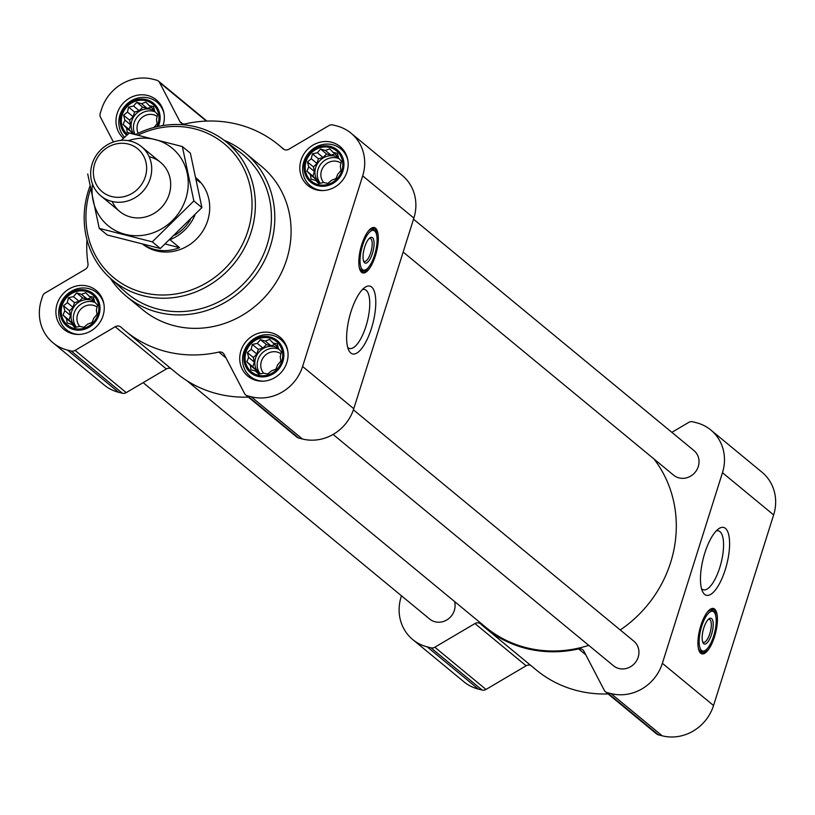 <?xml version="1.0" encoding="UTF-8"?>
<svg xmlns="http://www.w3.org/2000/svg" width="815" height="815" viewBox="0 0 815 815"><rect width="100%" height="100%" fill="white"/><g stroke="black" fill="none" stroke-linecap="round" stroke-linejoin="round"><path stroke-width="1.22" d="M362.451 289.529A30.45 10.544 -75.7 0 1 364.57 289.468A30.45 10.544 -75.7 0 1 365.945 326.306A30.45 10.544 -75.7 0 1 349.574 348.494A30.45 10.544 -75.7 0 1 347.73 347.424M97.525 305.095L96.374 310.016L97.036 314.356L93.837 318.084L92.044 322.475L87.745 324.075L83.904 327.273L79.738 326.397L74.797 327.467L71.965 324.421L67.146 323.015L66.494 318.675L63.02 315.089L64.813 310.698L63.519 305.839L67.35 302.64L68.501 297.72L73.442 296.64L76.641 292.921L81.449 294.327L85.748 292.717L89.232 296.303L93.399 297.18L94.693 302.049L97.525 305.095M85.911 291.363A19.682 18.225 129.5 0 1 92.635 323.137A19.682 18.225 129.5 0 1 61.634 315.262A19.682 18.225 129.5 0 1 85.911 291.363M130.023 133.232L127.252 132.407L126.6 128.067L123.116 124.481L124.909 120.09L123.615 115.231L127.456 112.032L128.597 107.111L133.538 106.032L136.737 102.303L141.545 103.709L145.854 102.109L149.328 105.695L153.495 106.571L154.789 111.431L157.621 114.487L156.48 119.408L157.132 123.748L153.933 127.476M127.649 134.506A19.682 18.225 129.5 0 1 123.829 111.074A19.682 18.225 129.5 0 1 146.017 100.754A19.682 18.225 129.5 0 1 156.918 126.712M341.454 161.217L340.313 166.138L340.965 170.478L337.767 174.206L335.984 178.597L331.674 180.197L327.844 183.395L323.667 182.519L318.726 183.589L315.894 180.543L311.086 179.137L310.434 174.797L306.949 171.211L308.742 166.82L307.449 161.951L311.289 158.762L312.43 153.841L317.371 152.762L320.57 149.033L325.379 150.439L329.688 148.839L333.162 152.425L337.329 153.302L338.622 158.161L341.454 161.217M329.851 147.484A19.682 18.225 129.5 0 1 336.575 179.259A19.682 18.225 129.5 0 1 305.564 171.384A19.682 18.225 129.5 0 1 329.851 147.484M281.358 351.825L280.217 356.746L280.869 361.086L277.671 364.814L275.877 369.205L271.578 370.805L267.738 374.004L263.571 373.127L258.63 374.197L255.798 371.151L250.979 369.745L250.327 365.405L246.853 361.819L248.646 357.428L247.353 352.569L251.183 349.37L252.334 344.45L257.275 343.37L260.474 339.651L265.282 341.057L269.582 339.447L273.066 343.034L277.232 343.91L278.526 348.779L281.358 351.825M269.745 338.093A19.682 18.225 129.5 0 1 276.468 369.867A19.682 18.225 129.5 0 1 245.468 361.992A19.682 18.225 129.5 0 1 269.745 338.093M86.96 239.681A120.518 111.584 -50.5 0 0 87.989 263.765A5.318 4.931 -50.5 0 1 85.249 269.327L45.131 292.993A5.318 4.931 -50.5 0 0 42.594 296.181L41.361 300.083A42.563 39.405 -50.5 0 0 52.975 342.758A42.563 39.405 -50.5 0 0 67.411 350.053L71.17 351.01A5.318 4.931 -50.5 0 0 75.062 350.409L115.19 326.734A5.318 4.931 -50.5 0 1 121.058 327.212A120.518 111.584 -50.5 0 0 125.337 330.941A120.518 111.584 -50.5 0 0 218.889 352.08A5.318 4.931 -50.5 0 1 224.166 354.444L244.52 393.482A5.318 4.931 -50.5 0 0 247.475 395.825L251.244 396.783A42.563 39.405 -50.5 0 0 302.599 366.485L362.695 175.877A42.563 39.405 -50.5 0 0 351.082 133.212A42.563 39.405 -50.5 0 0 336.646 125.918L332.887 124.96A5.318 4.931 -50.5 0 0 328.995 125.551L288.867 149.226A5.318 4.931 -50.5 0 1 282.999 148.748A120.518 111.584 -50.5 0 0 278.72 145.019A120.518 111.584 -50.5 0 0 185.178 123.88A5.318 4.931 -50.5 0 1 179.891 121.517L159.536 82.478A5.318 4.931 -50.5 0 0 156.582 80.145L152.812 79.187A42.563 39.405 -50.5 0 0 101.457 109.475L100.225 113.377A5.318 4.931 -50.5 0 0 100.53 117.289L113.407 141.993M52.975 342.758L104.147 384.975A42.563 39.405 -50.5 0 0 118.583 392.27L122.352 393.227A5.318 4.931 -50.5 0 0 126.233 392.626L166.362 368.961A5.318 4.931 -50.5 0 1 171.018 368.625M125.337 330.941L176.509 373.158A120.518 111.584 -50.5 0 0 248.341 397.109M245.672 394.908L296.854 437.125A5.318 4.931 -50.5 0 0 298.657 438.042L302.416 439A42.563 39.405 -50.5 0 0 353.771 408.712L413.867 218.094A42.563 39.405 -50.5 0 0 402.253 175.429L351.082 133.212M375.379 255.879A23.411 8.109 -75.7 0 1 362.797 272.933A23.411 8.109 -75.7 0 1 360.709 248.249A23.411 8.109 -75.7 0 1 374.329 227.558A23.411 8.109 -75.7 0 1 375.379 255.879M371.416 328.455A35.004 12.123 -75.7 0 1 348.861 350.46A35.004 12.123 -75.7 0 1 349.462 317.045A35.004 12.123 -75.7 0 1 364.896 287.4A35.004 12.123 -75.7 0 1 375.297 295.468A35.004 12.123 -75.7 0 1 371.416 328.455M331.511 142.218A25.275 23.401 129.5 0 1 340.079 146.547A25.275 23.401 129.5 0 1 342.045 180.93A25.275 23.401 129.5 0 1 307.907 185.535A25.275 23.401 129.5 0 1 303.037 155.451A25.275 23.401 129.5 0 1 331.511 142.218M123.473 138.285A25.275 23.401 129.5 0 1 119.418 108.344A25.275 23.401 129.5 0 1 147.678 95.487A25.275 23.401 129.5 0 1 156.246 99.817A25.275 23.401 129.5 0 1 163.02 125.541M87.572 286.096A25.275 23.401 129.5 0 1 96.15 290.425A25.275 23.401 129.5 0 1 98.116 324.808A25.275 23.401 129.5 0 1 63.977 329.413A25.275 23.401 129.5 0 1 59.108 299.329A25.275 23.401 129.5 0 1 87.572 286.096M271.405 332.826A25.275 23.401 129.5 0 1 279.983 337.155A25.275 23.401 129.5 0 1 281.949 371.538A25.275 23.401 129.5 0 1 247.811 376.143A25.275 23.401 129.5 0 1 242.941 346.059A25.275 23.401 129.5 0 1 271.405 332.826M224.125 140.282A93.114 86.207 129.5 0 1 244.999 152.721L261.289 166.158A93.114 86.207 129.5 0 1 268.532 292.84A93.114 86.207 129.5 0 1 142.768 309.802L126.488 296.375A93.114 86.207 129.5 0 1 110.31 278.241M333.091 434.436L613.512 665.784A15.964 14.782 -50.5 0 0 618.921 668.514A15.964 14.782 -50.5 0 0 636.902 660.16A15.964 14.782 -50.5 0 0 633.826 641.161L353.404 409.813M143.134 382.653L429.668 619.054A15.964 14.782 -50.5 0 0 435.088 621.784A15.964 14.782 -50.5 0 0 450.369 617.118A15.964 14.782 -50.5 0 0 454.556 601.521M403.17 252.049L673.608 475.176A15.964 14.782 -50.5 0 0 679.017 477.906A15.964 14.782 -50.5 0 0 696.998 469.552A15.964 14.782 -50.5 0 0 693.922 450.542L413.521 219.204M186.91 380.707L485.608 627.143A119.713 110.84 -50.5 0 0 526.215 647.66A119.713 110.84 -50.5 0 0 588.746 645.358M620.256 629.964A119.713 110.84 -50.5 0 0 653.956 458.967M401.479 595.796L401.133 596.906A42.563 39.405 -50.5 0 0 412.747 639.571A42.563 39.405 -50.5 0 0 427.182 646.866L430.941 647.823A5.318 4.931 -50.5 0 0 434.823 647.222L474.951 623.557A5.318 4.931 -50.5 0 1 480.83 624.035A120.518 111.584 -50.5 0 0 485.108 627.764A120.518 111.584 -50.5 0 0 578.65 648.903A5.318 4.931 -50.5 0 1 583.937 651.256L604.292 690.305A5.318 4.931 -50.5 0 0 607.246 692.638L611.016 693.596A42.563 39.405 -50.5 0 0 662.371 663.308L722.467 472.7A42.563 39.405 -50.5 0 0 710.853 430.025A42.563 39.405 -50.5 0 0 696.418 422.73L692.648 421.773A5.318 4.931 -50.5 0 0 688.767 422.374L671.866 432.347M412.747 639.571L463.918 681.788A42.563 39.405 -50.5 0 0 478.354 689.082L482.113 690.04A5.318 4.931 -50.5 0 0 486.005 689.449L526.133 665.774A5.318 4.931 -50.5 0 1 530.779 665.448M485.108 627.764L536.28 669.981A120.518 111.584 -50.5 0 0 608.112 693.932M605.443 691.731L656.615 733.948A5.318 4.931 -50.5 0 0 658.418 734.855L662.188 735.813A42.563 39.405 -50.5 0 0 713.543 705.525L773.639 514.917A42.563 39.405 -50.5 0 0 762.025 472.242L710.853 430.025M714.5 636.79A23.411 8.109 -75.7 0 1 701.909 653.844A23.411 8.109 -75.7 0 1 699.82 629.16A23.411 8.109 -75.7 0 1 713.441 608.469A23.411 8.109 -75.7 0 1 714.5 636.79M725.228 569.787A35.004 12.123 -75.7 0 1 702.673 591.802A35.004 12.123 -75.7 0 1 703.284 558.387A35.004 12.123 -75.7 0 1 718.708 528.741A35.004 12.123 -75.7 0 1 729.109 536.81A35.004 12.123 -75.7 0 1 725.228 569.787M138.061 135.096A86.838 80.4 129.5 0 1 194.805 128.872A86.838 80.4 129.5 0 1 247.791 231.297A86.838 80.4 129.5 0 1 142.228 292.341A86.838 80.4 129.5 0 1 90.526 189.172M196.12 177.925A42.563 39.405 129.5 0 1 199.828 235.291A42.563 39.405 129.5 0 1 142.92 244.368M135.657 134.536A89.497 82.865 129.5 0 1 196.374 126.997A89.497 82.865 129.5 0 1 223.942 140.139A89.497 82.865 129.5 0 1 233.691 264.101A89.497 82.865 129.5 0 1 110.137 278.088A89.497 82.865 129.5 0 1 89.956 186.177M223.942 140.139L239.671 151.947A90.404 83.701 129.5 0 1 249.522 277.161A90.404 83.701 129.5 0 1 124.715 291.291L110.137 278.088M244.999 152.721A93.114 86.207 129.5 0 1 252.243 279.413A93.114 86.207 129.5 0 1 126.488 296.375M368.859 266.913A23.411 8.109 -75.7 0 1 362.094 272.658M373.576 227.467A23.411 8.109 -75.7 0 1 376.785 235.739M369.195 238.489A11.858 4.106 -75.7 0 1 370.173 238.418A11.858 4.106 -75.7 0 1 370.713 252.762A11.858 4.106 -75.7 0 1 364.325 261.411A11.858 4.106 -75.7 0 1 363.5 260.882M372.435 253.445A13.305 4.605 -75.7 0 1 363.867 261.809A13.305 4.605 -75.7 0 1 364.101 249.115A13.305 4.605 -75.7 0 1 369.959 237.848A13.305 4.605 -75.7 0 1 373.912 240.914A13.305 4.605 -75.7 0 1 372.435 253.445M374.533 255.177A20.487 7.091 -75.7 0 1 365.1 270.02A20.487 7.091 -75.7 0 1 361.687 248.504A20.487 7.091 -75.7 0 1 374.951 231.226A20.487 7.091 -75.7 0 1 374.533 255.177M365.1 270.02L363.704 270.468A21.282 7.366 -75.7 0 1 362.064 270.549A21.282 7.366 -75.7 0 1 359.16 266.76M368.186 231.246A21.282 7.366 -75.7 0 1 372.547 229.3A21.282 7.366 -75.7 0 1 373.953 230.156L374.951 231.226M270.101 336.972A20.874 19.326 129.5 0 1 277.232 370.662A20.874 19.326 129.5 0 1 244.357 362.308A20.874 19.326 129.5 0 1 270.101 336.972M263.072 381.165A23.941 22.168 129.5 0 1 250.205 376.398A23.941 22.168 129.5 0 1 245.59 347.893A23.941 22.168 129.5 0 1 272.567 335.362A23.941 22.168 129.5 0 1 280.686 339.458A23.941 22.168 129.5 0 1 287.807 351.184M330.197 146.364A20.874 19.326 129.5 0 1 337.329 180.054A20.874 19.326 129.5 0 1 304.464 171.7A20.874 19.326 129.5 0 1 330.197 146.364M323.168 190.547A23.941 22.168 129.5 0 1 310.311 185.789A23.941 22.168 129.5 0 1 305.696 157.285A23.941 22.168 129.5 0 1 332.663 144.744A23.941 22.168 129.5 0 1 340.782 148.85A23.941 22.168 129.5 0 1 347.903 160.575M126.753 135.31A20.874 19.326 129.5 0 1 122.892 110.494A20.874 19.326 129.5 0 1 146.364 99.634A20.874 19.326 129.5 0 1 158.273 126.417M124.573 137.277A23.941 22.168 129.5 0 1 122.566 109.342A23.941 22.168 129.5 0 1 148.829 98.014A23.941 22.168 129.5 0 1 156.949 102.12A23.941 22.168 129.5 0 1 164.07 113.845M86.268 290.242A20.874 19.326 129.5 0 1 93.399 323.932A20.874 19.326 129.5 0 1 60.524 315.578A20.874 19.326 129.5 0 1 86.268 290.242M79.238 334.435A23.941 22.168 129.5 0 1 66.372 329.668A23.941 22.168 129.5 0 1 61.757 301.163A23.941 22.168 129.5 0 1 88.733 288.632A23.941 22.168 129.5 0 1 96.853 292.728A23.941 22.168 129.5 0 1 103.974 304.453M273.066 343.034L278.129 347.21M265.282 341.057L270.957 345.733L266.464 344.592L262.95 348.056L258.324 349.39L256.857 354.046L253.343 357.51L254.311 362.115L252.844 366.77L256.002 370.081L256.317 371.579M274.94 344.582L270.957 345.733M260.474 339.651L266.464 344.592M257.275 343.37L262.95 348.056M252.334 344.45L258.324 349.39M251.183 349.37L256.857 354.046M247.353 352.569L253.343 357.51M248.646 357.428L254.311 362.115M246.853 361.819L252.844 366.77M250.327 365.405L256.002 370.081M255.798 371.151L259.323 374.065M278.363 348.148A15.964 14.782 -50.5 0 0 274.849 346.721A15.964 14.782 -50.5 0 0 256.908 354.994A15.964 14.782 -50.5 0 0 259.802 373.963M263.571 373.127A13.081 12.113 129.5 0 1 262.95 358.009A13.081 12.113 129.5 0 1 277.151 352.049A13.081 12.113 129.5 0 1 280.93 353.781M260.199 373.881A15.964 14.782 129.5 0 1 260.016 355.635A15.964 14.782 129.5 0 1 277.171 348.637A15.964 14.782 129.5 0 1 278.934 349.217M333.162 152.425L338.225 156.602M325.379 150.439L331.053 155.125L326.56 153.984L323.046 157.438L318.421 158.782L316.954 163.438L313.439 166.902L314.417 171.507L312.95 176.162L316.098 179.473L316.414 180.971M335.036 153.964L331.053 155.125M320.57 149.033L326.56 153.984M317.371 152.762L323.046 157.438M312.43 153.841L318.421 158.782M311.289 158.762L316.954 163.438M307.449 161.951L313.439 166.902M308.742 166.82L314.417 171.507M306.949 171.211L312.95 176.162M310.434 174.797L316.098 179.473M315.894 180.543L319.419 183.457M338.47 157.54A15.964 14.782 -50.5 0 0 334.945 156.113A15.964 14.782 -50.5 0 0 317.004 164.386A15.964 14.782 -50.5 0 0 319.898 183.355M149.328 105.695L154.392 109.872M141.545 103.709L147.22 108.395L142.727 107.254L139.212 110.708L134.587 112.052L133.12 116.708L129.605 120.172L130.583 124.777L129.116 129.432L132.488 133.792M151.203 107.234L147.22 108.395M136.737 102.303L142.727 107.254M133.538 106.032L139.212 110.708M128.597 107.111L134.587 112.052M127.456 112.032L133.12 116.708M123.615 115.231L129.605 120.172M124.909 120.09L130.583 124.777M123.116 124.481L129.116 129.432M126.6 128.067L132.264 132.743M154.636 110.809A15.964 14.782 -50.5 0 0 151.111 109.383A15.964 14.782 -50.5 0 0 134.159 116.076A15.964 14.782 -50.5 0 0 133.742 134.088M89.232 296.303L94.296 300.48M81.449 294.327L87.123 299.003L82.631 297.862L79.116 301.326L74.491 302.66L73.024 307.316L69.509 310.78L70.477 315.385L69.01 320.04L72.168 323.351L72.484 324.849M91.107 297.852L87.123 299.003M76.641 292.921L82.631 297.862M73.442 296.64L79.116 301.326M68.501 297.72L74.491 302.66M67.35 302.64L73.024 307.316M63.519 305.839L69.509 310.78M64.813 310.698L70.477 315.385M63.02 315.089L69.01 320.04M66.494 318.675L72.168 323.351M71.965 324.421L75.489 327.335M94.53 301.418A15.964 14.782 -50.5 0 0 91.005 299.991A15.964 14.782 -50.5 0 0 73.075 308.264A15.964 14.782 -50.5 0 0 75.968 327.233M323.667 182.519A13.081 12.113 129.5 0 1 323.046 167.401A13.081 12.113 129.5 0 1 337.247 161.441A13.081 12.113 129.5 0 1 341.027 163.173M320.295 183.273A15.964 14.782 129.5 0 1 320.112 165.027A15.964 14.782 129.5 0 1 337.267 158.029A15.964 14.782 129.5 0 1 339.04 158.609M138.193 133.273A13.081 12.113 129.5 0 1 140.16 119.367A13.081 12.113 129.5 0 1 153.414 114.711A13.081 12.113 129.5 0 1 157.193 116.443M135.086 134.404A15.964 14.782 129.5 0 1 137.093 117.187A15.964 14.782 129.5 0 1 153.434 111.298A15.964 14.782 129.5 0 1 155.207 111.879M79.738 326.397A13.081 12.113 129.5 0 1 79.116 311.279A13.081 12.113 129.5 0 1 93.317 305.319A13.081 12.113 129.5 0 1 97.097 307.061M76.365 327.151A15.964 14.782 129.5 0 1 76.182 308.905A15.964 14.782 129.5 0 1 93.338 301.907A15.964 14.782 129.5 0 1 95.1 302.487M716.263 530.871A30.45 10.544 -75.7 0 1 718.382 530.809A30.45 10.544 -75.7 0 1 719.757 567.637A30.45 10.544 -75.7 0 1 703.386 589.826A30.45 10.544 -75.7 0 1 701.542 588.766M707.97 647.823A23.411 8.109 -75.7 0 1 701.206 653.569M712.697 608.387A23.411 8.109 -75.7 0 1 715.896 616.66M708.306 619.4A11.858 4.106 -75.7 0 1 709.295 619.329A11.858 4.106 -75.7 0 1 709.824 633.683A11.858 4.106 -75.7 0 1 703.447 642.322A11.858 4.106 -75.7 0 1 702.622 641.792M711.556 634.355A13.305 4.605 -75.7 0 1 702.988 642.719A13.305 4.605 -75.7 0 1 703.213 630.026A13.305 4.605 -75.7 0 1 709.07 618.758A13.305 4.605 -75.7 0 1 713.023 621.825A13.305 4.605 -75.7 0 1 711.556 634.355M713.645 636.087A20.487 7.091 -75.7 0 1 704.211 650.93A20.487 7.091 -75.7 0 1 700.798 629.414A20.487 7.091 -75.7 0 1 714.072 612.136A20.487 7.091 -75.7 0 1 713.645 636.087M704.211 650.93L702.815 651.379A21.282 7.366 -75.7 0 1 701.175 651.47A21.282 7.366 -75.7 0 1 698.272 647.681M707.298 612.157A21.282 7.366 -75.7 0 1 711.668 610.211A21.282 7.366 -75.7 0 1 713.064 611.077L714.072 612.136M190.303 219.887A41.056 38.02 129.5 0 1 174.879 235.148M194.948 215.028A42.563 39.405 129.5 0 1 170.07 239.651M196.435 179.402L200.133 182.458A42.563 39.405 -50.5 0 0 196.14 178.047M169.978 239.742L179.575 247.658L165.292 244.031M143.338 244.469A42.563 39.405 -50.5 0 0 179.575 247.658M128.271 144.051A27.842 25.774 129.5 0 1 137.786 188.999A27.842 25.774 129.5 0 1 93.929 177.853A27.842 25.774 129.5 0 1 128.271 144.051M130.675 141.189A31.928 29.554 129.5 0 1 141.504 146.659A31.928 29.554 129.5 0 1 143.98 190.089A31.928 29.554 129.5 0 1 100.866 195.906A31.928 29.554 129.5 0 1 94.713 157.906A31.928 29.554 129.5 0 1 130.675 141.189M182.346 146.547L190.384 153.179L201.896 207.581L160.341 248.483L107.264 234.995L99.226 228.363L152.293 241.851L193.858 200.948L182.346 146.547L129.279 133.059L121.17 140.384M87.714 173.962L99.226 228.363M160.341 248.483L152.293 241.851M201.896 207.581L193.858 200.948M112.195 201.499A31.928 29.554 -50.5 0 0 162.959 205.747A31.928 29.554 -50.5 0 0 149.145 156.714M92.492 184.058A50.285 46.557 -50.5 0 0 139.844 235.627A50.285 46.557 -50.5 0 0 187.898 177.375A50.285 46.557 -50.5 0 0 128.271 140.689M179.891 121.517L182.662 123.809M159.536 82.478L206.338 121.089M67.411 350.053L118.583 392.27M71.17 351.01L122.352 393.227M75.062 350.409L126.233 392.626M115.19 326.734L166.362 368.961M218.889 352.08L226 357.948M247.475 395.825L298.657 438.042M251.244 396.783L302.416 439M302.599 366.485L353.771 408.712M362.695 175.877L413.867 218.094M427.182 646.866L478.354 689.082M430.941 647.823L482.113 690.04M434.823 647.222L486.005 689.449M474.951 623.557L526.133 665.774M578.65 648.903L585.761 654.771M607.246 692.638L658.418 734.855M611.016 693.596L662.188 735.813M662.371 663.308L713.543 705.525M722.467 472.7L773.639 514.917M364.101 270.336A22.891 7.926 -75.7 0 1 361.086 271.803M372.282 227.731A22.891 7.926 -75.7 0 1 374.238 230.462M703.213 651.256A22.891 7.926 -75.7 0 1 700.197 652.713M711.403 608.652A22.891 7.926 -75.7 0 1 713.349 611.372M278.72 145.019L284.221 149.553M158.385 81.052L206.888 121.068M372.547 229.3L370.53 228.791M362.064 270.549L360.047 270.04M250.205 376.398L254.433 379.892M280.686 339.458L284.914 342.952M310.311 185.789L314.539 189.274M340.782 148.85L345.01 152.344M156.949 102.12L161.176 105.614M66.372 329.668L70.599 333.162M96.853 292.728L101.08 296.222M711.668 610.211L709.651 609.702M701.175 651.47L699.158 650.951M100.866 195.906L119.836 211.554M141.504 146.659L160.474 162.307"/></g></svg>
